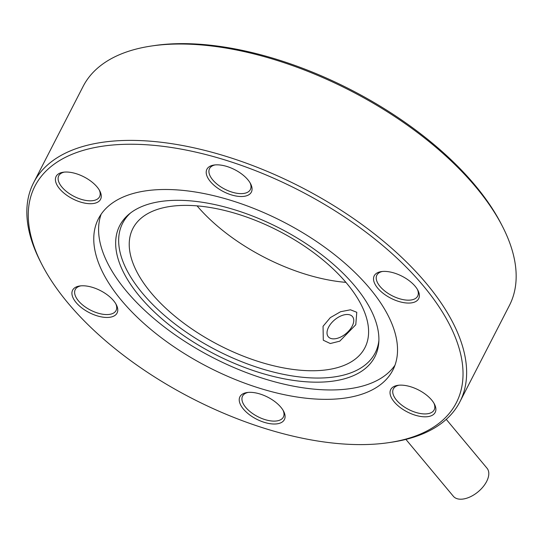 <?xml version="1.0" encoding="UTF-8"?>
<svg xmlns="http://www.w3.org/2000/svg" width="543" height="543" viewBox="0 0 543 543"><rect width="100%" height="100%" fill="white"/><g stroke="black" fill="none" stroke-linecap="round" stroke-linejoin="round"><path stroke-width="0.81" d="M346.794 283.398A130.435 64.413 -152.8 0 0 227.212 211.112A130.435 64.413 -152.8 0 0 132.906 228.447A130.435 64.413 -152.8 0 0 151.035 292.738A130.435 64.413 -152.8 0 0 270.618 365.025A130.435 64.413 -152.8 0 0 364.923 347.69A130.435 64.413 -152.8 0 0 346.794 283.398M355.78 324.728L339.769 341.167L330.287 343.529L323.295 340.23L323.051 326.289L330.32 317.628L340.597 311.716L350.473 309.795L356.778 312.286L355.78 324.728M215.123 164.909A22.935 11.328 -152.8 0 0 209.55 168.601A22.935 11.328 -152.8 0 0 212.741 179.909A22.935 11.328 -152.8 0 0 242.069 193.607A22.935 11.328 -152.8 0 0 250.357 189.568A22.935 11.328 -152.8 0 0 250.113 182.889M210.385 181.572A24.992 12.34 27.2 0 1 214.044 165.038A24.992 12.34 27.2 0 1 247.893 179.781A24.992 12.34 27.2 0 1 250.635 183.839A24.992 12.34 27.2 0 1 239.816 196.478A24.992 12.34 27.2 0 1 210.385 181.572M59.581 188.767A24.992 12.34 27.2 0 1 63.246 172.233A24.992 12.34 27.2 0 1 97.088 186.975A24.992 12.34 27.2 0 1 99.837 191.034A24.992 12.34 27.2 0 1 89.018 203.673A24.992 12.34 27.2 0 1 59.581 188.767M64.325 172.104A22.935 11.328 -152.8 0 0 58.753 175.796A22.935 11.328 -152.8 0 0 61.943 187.104A22.935 11.328 -152.8 0 0 82.97 199.817A22.935 11.328 -152.8 0 0 99.552 196.763A22.935 11.328 -152.8 0 0 99.308 190.084M76.095 302.512A24.992 12.34 27.2 0 1 79.753 285.978A24.992 12.34 27.2 0 1 113.602 300.72A24.992 12.34 27.2 0 1 116.345 304.786A24.992 12.34 27.2 0 1 105.525 317.417A24.992 12.34 27.2 0 1 76.095 302.512M80.832 285.856A22.935 11.328 -152.8 0 0 75.26 289.541A22.935 11.328 -152.8 0 0 78.45 300.849A22.935 11.328 -152.8 0 0 99.478 313.562A22.935 11.328 -152.8 0 0 116.066 310.515A22.935 11.328 -152.8 0 0 115.822 303.836M243.4 409.062A24.992 12.34 27.2 0 1 247.065 392.535A24.992 12.34 27.2 0 1 280.907 407.277A24.992 12.34 27.2 0 1 283.656 411.336A24.992 12.34 27.2 0 1 272.837 423.974A24.992 12.34 27.2 0 1 243.4 409.062M248.144 392.406A22.935 11.328 -152.8 0 0 242.572 396.098A22.935 11.328 -152.8 0 0 245.762 407.406A22.935 11.328 -152.8 0 0 266.789 420.112A22.935 11.328 -152.8 0 0 283.371 417.065A22.935 11.328 -152.8 0 0 283.127 410.386M398.942 385.211A22.935 11.328 -152.8 0 0 393.37 388.903A22.935 11.328 -152.8 0 0 396.56 400.211A22.935 11.328 -152.8 0 0 425.888 413.909A22.935 11.328 -152.8 0 0 434.176 409.87A22.935 11.328 -152.8 0 0 433.932 403.191M394.204 401.874A24.992 12.34 27.2 0 1 397.863 385.34A24.992 12.34 27.2 0 1 431.712 400.082A24.992 12.34 27.2 0 1 434.454 404.141A24.992 12.34 27.2 0 1 423.635 416.78A24.992 12.34 27.2 0 1 394.204 401.874M377.69 288.123A24.992 12.34 27.2 0 1 381.356 271.595A24.992 12.34 27.2 0 1 415.198 286.331A24.992 12.34 27.2 0 1 417.947 290.396A24.992 12.34 27.2 0 1 407.128 303.028A24.992 12.34 27.2 0 1 377.69 288.123M382.435 271.466A22.935 11.328 -152.8 0 0 376.862 275.158A22.935 11.328 -152.8 0 0 380.052 286.46A22.935 11.328 -152.8 0 0 401.08 299.173A22.935 11.328 -152.8 0 0 417.662 296.125A22.935 11.328 -152.8 0 0 417.418 289.446M67.875 302.906A236.904 116.996 -152.8 0 0 388.693 442.654A236.904 116.996 -152.8 0 0 423.418 285.944A236.904 116.996 -152.8 0 0 144.424 144.635A236.904 116.996 -152.8 0 0 41.852 264.4A236.904 116.996 -152.8 0 0 67.875 302.906M41.852 264.4L40.582 261.93A239.639 118.347 27.2 0 1 33.591 182.767A239.639 118.347 27.2 0 1 206.863 150.913A239.639 118.347 27.2 0 1 426.567 283.724A239.639 118.347 27.2 0 1 459.873 401.847A239.639 118.347 27.2 0 1 391.435 442.246L388.693 442.654M151.565 45.992L154.307 45.585A236.904 116.996 27.2 0 1 475.125 185.333A236.904 116.996 27.2 0 1 501.148 223.838L502.418 226.302A239.639 118.347 -152.8 0 0 476.096 187.349A239.639 118.347 -152.8 0 0 151.565 45.992A239.639 118.347 -152.8 0 0 83.127 86.391L33.591 182.767M459.873 401.847L509.409 305.471A239.639 118.347 -152.8 0 0 502.418 226.302M394.971 365.229A165.527 81.749 27.2 0 1 273.177 381.403A165.527 81.749 27.2 0 1 126.261 290.953A165.527 81.749 27.2 0 1 101.147 214.227M121.435 300.347A165.527 81.749 27.2 0 1 98.426 218.761A165.527 81.749 27.2 0 1 218.103 196.763A165.527 81.749 27.2 0 1 369.858 288.496A165.527 81.749 27.2 0 1 392.867 370.082A165.527 81.749 27.2 0 1 273.19 392.087A165.527 81.749 27.2 0 1 121.435 300.347M354.918 286.113A143.44 70.841 27.2 0 1 378.797 342.375A143.44 70.841 27.2 0 1 284.471 378.878A143.44 70.841 27.2 0 1 139.639 296.383A143.44 70.841 27.2 0 1 129.146 214.071A143.44 70.841 27.2 0 1 354.918 286.113M378.892 340.495A141.947 70.101 27.2 0 1 284.159 374.48A141.947 70.101 27.2 0 1 142.395 293.152A141.947 70.101 27.2 0 1 130.619 212.904M345.918 282.367A130.435 64.413 27.2 0 1 197.082 205.872M328.569 327.239A15.747 8.912 -39.8 0 0 328.291 336.762A15.747 8.912 -39.8 0 0 340.081 337.312A15.747 8.912 -39.8 0 0 352.203 326.112A15.747 8.912 -39.8 0 0 352.475 316.583A15.747 8.912 -39.8 0 0 340.692 316.033A15.747 8.912 -39.8 0 0 328.569 327.239M405.906 439.402L453.371 496.288A21.91 12.401 -39.8 0 0 469.77 497.049A21.91 12.401 -39.8 0 0 486.637 481.465A21.91 12.401 -39.8 0 0 487.017 468.209L446.258 419.366"/></g></svg>
